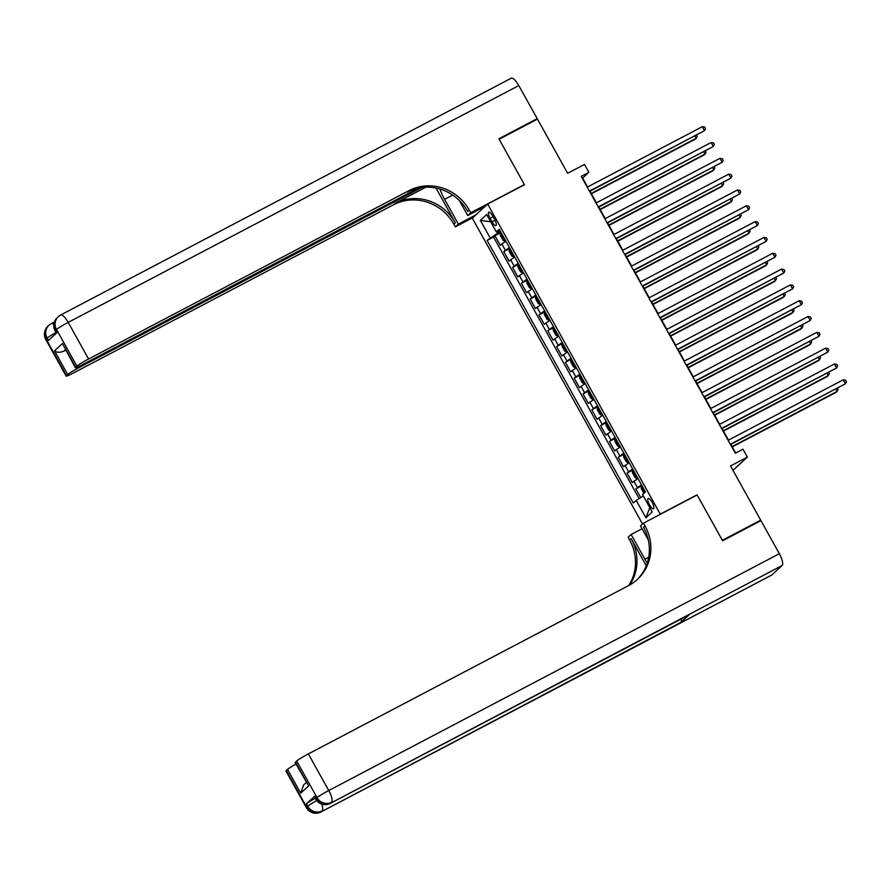<?xml version="1.0" encoding="UTF-8"?>
<svg xmlns="http://www.w3.org/2000/svg" width="891" height="891" viewBox="0 0 891 891"><rect width="100%" height="100%" fill="white"/><g stroke="black" fill="none" stroke-linecap="round" stroke-linejoin="round"><path stroke-width="1.34" d="M652.19 502.446A5.814 1.749 -117.7 0 0 648.158 498.526A5.814 1.749 -117.7 0 0 649.528 504.885A5.814 1.749 -117.7 0 0 653.56 508.806A5.814 1.749 -117.7 0 0 652.19 502.446M732.959 470.348L747.382 457.116L730.531 465.971L760.691 520.166L722.367 540.302L697.052 494.817L660.276 514.152L487.678 204.061L472.297 218.172L642.545 524.042M760.691 520.166L759.121 521.603M487.678 204.061L524.465 184.727L499.149 139.241L537.462 119.104L567.623 173.288L584.485 164.434L588.884 172.342L581.222 176.373L735.32 453.229L742.983 449.209L747.382 457.116M505.876 241.149L500.241 245.248L494.95 235.759L501.076 232.54M509.396 247.475L503.76 251.574L509.886 248.355M503.76 251.574L509.039 261.063L514.675 256.964M523.485 272.791L517.849 276.889L512.57 267.389L518.685 264.181M532.283 288.606L526.659 292.705L521.369 283.215L527.494 279.997M541.093 304.432L535.458 308.531L530.178 299.031L536.304 295.823M549.903 320.248L544.267 324.346L538.988 314.857L545.103 311.638M558.702 336.074L553.077 340.173L547.787 330.672L553.912 327.465M567.511 351.889L561.876 355.988L556.597 346.499L562.722 343.28M576.321 367.716L570.685 371.814L565.406 362.314L571.521 359.106M585.12 383.531L579.495 387.63L574.205 378.14L580.331 374.922M593.929 399.357L588.294 403.456L583.015 393.956L589.14 390.748M602.739 415.173L597.104 419.271L591.813 409.782L597.939 406.563M611.538 430.999L605.902 435.098L600.623 425.597L606.749 422.39M620.348 446.814L614.712 450.913L609.433 441.424L615.547 438.205M629.157 462.641L623.522 466.739L618.231 457.239L624.357 454.031M637.956 478.456L632.32 482.554L627.041 473.065L633.167 469.847M490.095 218.328L492.032 221.814A5.624 1.693 -117.7 0 0 495.942 225.612A5.624 1.693 -117.7 0 0 494.605 219.453L492.667 215.967A5.624 1.693 -117.7 0 0 488.769 212.169A5.624 1.693 -117.7 0 0 490.095 218.328L493.113 216.747M497.089 231.671L497.824 232.996L487.121 240.414L633.301 503.036L636.207 500.374L645.897 517.771L652.212 511.98L642.534 494.572L645.44 491.899L499.261 229.277L496.354 231.95L499.985 230.569M490.039 237.741L480.349 220.344L486.664 214.542L496.354 231.95M494.95 235.759L493.558 237.028L639.137 498.581M641.475 484.793L635.851 488.881L640.718 497.624M627.041 473.065L632.677 468.967M618.231 457.239L623.867 453.151M609.433 441.424L615.057 437.325M600.623 425.597L606.259 421.51M591.813 409.782L597.449 405.683M583.015 393.956L588.65 389.868M574.205 378.14L579.841 374.042M565.406 362.314L571.031 358.227M556.597 346.499L562.232 342.4M547.787 330.672L553.422 326.585M538.988 314.857L544.613 310.759M530.178 299.031L535.814 294.943M521.369 283.215L527.004 279.117M512.57 267.389L518.194 263.302M500.542 231.571L497.824 232.996M587.603 186.976L582.647 178.055L588.884 172.342M735.699 453.04L730.876 444.375M728.504 440.109L722.066 428.549M719.694 424.283L713.268 412.733M710.884 408.468L704.458 396.907M702.086 392.641L695.648 381.092M693.276 376.826L686.85 365.265M684.466 361L678.04 349.45M675.668 345.185L669.23 333.624M666.858 329.358L660.431 317.809M658.048 313.543L651.622 301.982M649.249 297.717L642.823 286.167M640.44 281.901L634.013 270.341M631.641 266.075L625.204 254.525M622.831 250.26L616.405 238.699M614.022 234.433L607.595 222.884M605.223 218.618L598.785 207.068M596.413 202.792L589.987 191.242M493.558 237.028L487.121 240.414M635.851 488.881L641.966 485.673M636.207 500.374L643.335 496.031M490.696 221.792L480.349 220.344M645.897 517.771L649.806 507.647M589.608 191.442L704.536 130.632L589.43 191.119M702.342 126.667L704.681 127.101L705.561 128.683L704.536 130.632L702.342 126.667L587.236 187.166M501.132 232.629L500.352 233.197L500.397 235.547L503.047 240.292L504.752 241.105L505.531 240.537M504.752 241.105L505.598 240.659M591.39 193.759L695.18 139.208L696.227 138.25L694.991 136.045M502.802 235.625L503.861 237.529M591.212 193.447L696.227 138.25L697.241 136.312L696.628 135.198M45.786 339.516A10.892 10.892 0 0 1 47.936 326.184A10.892 10.358 47.5 0 0 46.109 339.048L66.491 375.668A10.892 0.824 150.9 0 0 66.168 376.136L45.786 339.516A10.892 0.824 -29.1 0 1 46.109 339.048L47.145 338.09L48.47 340.462L56.779 332.844L55.465 330.461L56.501 329.514A10.892 0.824 -29.1 0 1 68.195 322.386L88.577 359.017A10.892 0.824 150.9 0 0 76.893 366.134L56.501 329.514A10.892 10.358 -132.5 0 1 58.338 316.65A10.892 10.892 0 0 1 60.633 315.035A10.892 3.286 -117.7 0 1 68.195 322.386L518.796 85.569L537.195 118.626L498.882 138.773L524.376 184.571L470.726 212.76L469.234 210.076A45.396 43.147 47.5 0 0 408.902 190.663L88.577 359.017M439.976 189.081A20.426 6.159 -117.7 0 0 444.587 199.35L458.364 224.109L455.346 226.871L453.853 224.187A45.396 43.147 47.5 0 0 393.521 204.774L73.196 373.129A10.892 0.824 150.9 0 1 66.168 376.136M485.183 206.344L467.719 215.533L459.344 200.486M467.719 215.533L470.726 212.76M436.022 188.09L455.346 222.806A45.396 43.147 47.5 0 0 395.014 203.393L425.787 187.221M65.377 349.829L63.907 351.165C59.831 352.725 56.701 352.602 54.518 350.82L62.448 343.536L75.657 367.259L76.893 366.134M75.657 367.259A10.892 0.824 150.9 0 0 75.334 367.727A10.892 0.824 150.9 0 0 82.362 364.72L418.414 188.101M511.011 78.363A10.892 3.286 62.3 0 1 511.234 78.208A10.892 3.286 62.3 0 1 518.796 85.569M535.636 120.062L537.195 118.626M475.827 214.931L458.364 224.109M472.82 217.694L455.346 226.871M421.643 187.556L79.41 367.426A10.892 0.824 150.9 0 0 67.716 374.543L54.518 350.82M66.491 375.668L67.716 374.543M63.907 351.165A10.892 0.824 -29.1 0 1 65.589 350.208M469.234 210.076L467.742 211.445A45.396 43.147 47.5 0 0 407.41 192.033L408.902 190.663M62.448 343.536L75.334 367.727M314.701 796.231L316.027 798.603A10.892 0.824 150.9 0 0 315.704 799.071L314.378 796.699A10.892 0.824 -29.1 0 1 314.701 796.231L306.393 803.86A10.892 0.824 -29.1 0 1 315.258 798.269M722.634 540.77L697.141 494.973L643.502 523.162L644.995 525.857A45.396 43.147 -132.5 0 1 637.366 579.451A45.396 43.147 -132.5 0 1 628.69 585.543L308.375 753.909L328.757 790.529L779.358 553.701L760.947 520.634L722.634 540.77M642.066 528.764L631.129 534.511L644.917 559.27A20.426 6.159 -117.7 0 0 647.234 563.123M631.129 534.511L628.122 537.273L629.614 539.968A45.396 43.147 -132.5 0 1 628.768 585.51M646.253 565.807L631.106 538.598A45.396 43.147 -132.5 0 1 629.681 585.008M643.502 523.162L640.484 525.935L648.347 540.057M779.358 553.701A10.892 3.286 62.3 0 1 782.142 565.484L330.505 803.259A10.892 10.358 47.5 0 1 316.027 798.603L317.062 797.645L296.681 761.025L295.456 762.15A10.892 0.824 -29.1 0 0 295.133 762.618L308.665 785.884L300.724 793.168L287.515 769.434L286.289 770.559L306.671 807.179L307.707 806.232L306.393 803.86M287.515 769.434A10.892 0.824 -29.1 0 1 295.946 764.077M681.247 618.955A10.892 3.286 62.3 0 1 680.835 622.397L321.15 811.846A10.892 10.358 47.5 0 1 306.671 807.179A10.892 0.824 150.9 0 0 306.348 807.647L285.966 771.027A10.892 0.824 -29.1 0 1 286.289 770.559M782.142 565.484L771.751 575.018A10.892 3.286 62.3 0 1 771.539 575.163L320.938 811.991A10.892 3.286 -117.7 0 0 321.15 811.846L771.751 575.018M680.835 622.397L689.144 614.768A10.892 3.286 62.3 0 1 688.932 614.924L330.294 803.415A10.892 3.286 -117.7 0 0 330.505 803.259L689.144 614.768M296.681 761.025A10.892 0.824 -29.1 0 1 308.375 753.909M644.995 525.857L643.502 527.227A45.396 43.147 -132.5 0 1 636.608 580.13M300.724 793.168L303.586 784.938L306.214 782.532M598.418 207.258L713.346 146.447L598.24 206.946M711.141 142.493L713.479 142.916L714.359 144.498L713.346 146.447L711.141 142.493L596.034 202.992M607.217 223.084L722.144 162.273L607.049 222.761M719.95 158.308L722.289 158.743L723.169 160.324L722.144 162.273L719.95 158.308L604.844 218.807M616.026 238.899L730.954 178.089L615.848 238.588M728.749 174.135L731.099 174.558L731.979 176.14L730.954 178.089L728.749 174.135L613.654 234.634M624.836 254.726L739.764 193.915L624.658 254.403M737.559 189.95L739.898 190.384L740.777 191.966L739.764 193.915L737.559 189.95L622.453 250.449M509.93 248.444L509.162 249.023L509.207 251.362L511.846 256.107L513.561 256.931L514.341 256.352M513.561 256.931L514.408 256.485M600.189 209.585L703.99 155.023L705.026 154.076L703.801 151.871M511.601 251.451L512.659 253.345M600.022 209.262L705.026 154.076L706.051 152.127L705.427 151.013M518.74 264.271L517.961 264.839L518.016 267.189L520.656 271.933L522.371 272.746L523.14 272.178M522.371 272.746L523.217 272.301M608.998 225.401L712.8 170.849L713.836 169.891L712.611 167.686M520.411 267.267L521.469 269.171M608.82 225.089L713.836 169.891L714.849 167.942L714.237 166.84M527.539 280.086L526.77 280.665L526.815 283.004L529.466 287.748L531.125 288.55L531.949 287.993M526.77 280.721L531.125 288.55L532.016 288.127M617.808 241.227L721.599 186.665L722.646 185.718L721.409 183.513M529.221 283.093L530.279 284.986M617.63 240.904L722.646 185.718L723.659 183.769L723.047 182.655M536.349 295.912L535.58 296.48L535.625 298.83L538.264 303.575L539.979 304.388L540.748 303.82M539.979 304.388L540.826 303.942M626.607 257.042L730.408 202.491L731.444 201.533L730.219 199.328M538.019 298.908L539.077 300.813M626.429 256.731L731.444 201.533L732.469 199.584L731.845 198.481M633.635 270.541L748.563 209.73L633.456 270.229M746.368 205.776L748.707 206.2L749.587 207.781L748.563 209.73L746.368 205.776L631.262 266.275M545.158 311.727L544.379 312.307L544.434 314.646L547.074 319.39L548.789 320.214L549.558 319.635M548.789 320.214L549.636 319.769M635.417 272.869L739.207 218.306L740.254 217.359L739.029 215.154M546.551 314.924L547.887 316.628M635.238 272.546L740.254 217.359L741.267 215.41L740.655 214.297M642.444 286.367L757.372 225.557L642.266 286.044M755.167 221.592L757.517 222.026L758.397 223.608L757.372 225.557L755.167 221.592L640.061 282.091M553.957 327.554L553.188 328.122L553.233 330.472L555.873 335.216L557.588 336.03L558.367 335.462M557.588 336.03L558.434 335.584M644.215 288.684L748.017 234.133L749.053 233.175L747.827 230.969M555.639 330.55L556.686 332.454M644.048 288.372L749.053 233.175L750.077 231.226L749.454 230.123M651.243 302.183L766.182 241.372L651.076 301.871M763.977 237.418L766.316 237.841L767.196 239.423L766.182 241.372L763.977 237.418L648.871 297.917M562.767 343.369L561.998 343.948L562.043 346.287L564.682 351.032L566.398 351.856L567.166 351.277M566.398 351.856L567.244 351.41M653.025 304.51L756.827 249.948L757.862 249.001L756.637 246.796M564.437 346.376L565.495 348.27M652.847 304.187L757.862 249.001L758.887 247.052L758.263 245.938M660.053 318.009L774.981 257.198L659.875 317.686M772.787 253.233L775.125 253.668L776.005 255.249L774.981 257.198L772.787 253.233L657.681 313.732M571.577 359.196L570.797 359.764L570.853 362.114L573.492 366.858L575.207 367.671L575.976 367.103M575.207 367.671L576.043 367.226M661.835 320.326L765.625 265.774L766.672 264.816L765.447 262.611M573.247 362.192L574.305 364.096M661.657 320.014L766.672 264.816L767.686 262.867L767.073 261.765M668.863 333.824L783.79 273.014L668.684 333.512M781.585 269.06L783.924 269.483L784.815 271.064L783.79 273.014L781.585 269.06L666.479 329.559M580.375 375.011L579.607 375.59L579.651 377.929L582.291 382.673L584.006 383.498L584.786 382.918M584.006 383.498L584.852 383.052M670.633 336.152L774.435 281.589L775.471 280.643L774.246 278.438M582.057 378.018L583.104 379.911M670.466 335.829L775.471 280.643L776.495 278.694L775.872 277.58M677.661 349.651L792.6 288.84L677.494 349.328M790.395 284.875L792.734 285.309L793.614 286.891L792.6 288.84L790.395 284.875L675.289 345.374M589.185 390.837L588.405 391.405L588.461 393.755L591.101 398.5L592.816 399.313L593.584 398.745M592.816 399.313L593.662 398.867M679.443 351.967L783.245 297.416L784.28 296.458L783.055 294.253M590.856 393.833L591.914 395.738M679.265 351.655L784.28 296.458L785.305 294.509L784.681 293.406M686.471 365.466L801.399 304.655L686.293 365.154M799.205 300.701L801.544 301.125L802.423 302.706L801.399 304.655L799.205 300.701L684.099 361.2M597.995 406.652L597.215 407.232L597.26 409.57L599.91 414.315L601.614 415.139L602.394 414.56M601.614 415.139L602.461 414.694M688.253 367.794L792.043 313.231L793.09 312.284L791.854 310.079M599.665 409.66L600.723 411.553M688.075 367.471L793.09 312.284L794.104 310.335L793.491 309.222M695.281 381.292L810.209 320.482L695.103 380.969M808.003 316.517L810.342 316.951L811.222 318.533L810.209 320.482L808.003 316.517L692.897 377.016M606.793 422.479L606.025 423.047L606.069 425.397L608.709 430.141L610.424 430.954L611.204 430.386M610.424 430.954L611.271 430.509M697.052 383.609L800.853 329.057L801.889 328.1L800.664 325.894M608.464 425.475L609.522 427.379M696.885 383.297L801.889 328.1L802.914 326.151L802.29 325.048M704.079 397.108L819.007 336.297L703.912 396.796M816.813 332.343L819.152 332.766L820.032 334.348L819.007 336.297L816.813 332.343L701.707 392.842M615.603 438.294L614.823 438.873L614.879 441.212L617.519 445.957L619.234 446.781L620.002 446.202M619.234 446.781L620.08 446.335M705.861 399.435L809.663 344.873L810.699 343.926L809.473 341.721M617.006 441.49L618.332 443.195M705.683 399.112L810.699 343.926L811.723 341.977L811.1 340.863M712.889 412.934L827.817 352.123L712.711 412.611M825.612 348.158L827.962 348.593L828.842 350.174L827.817 352.123L825.612 348.158L710.517 408.657M624.413 454.12L623.633 454.688L623.678 457.038L626.328 461.783L628.032 462.596L628.812 462.028M628.032 462.596L628.879 462.151M714.671 415.251L818.461 360.699L819.508 359.741L818.272 357.536M625.805 457.306L627.141 459.021M714.493 414.939L819.508 359.741L820.522 357.792L819.909 356.69M721.699 428.749L836.627 367.938L721.521 428.437M834.422 363.985L836.76 364.408L837.64 365.989L836.627 367.938L834.422 363.985L719.315 424.484M633.211 469.936L632.443 470.515L632.487 472.854L635.127 477.598L636.842 478.422L637.611 477.843M636.842 478.422L637.689 477.977M723.47 431.077L827.271 376.514L828.307 375.568L827.082 373.362M634.615 473.132L635.94 474.836M723.292 430.754L828.307 375.568L829.332 373.619L828.708 372.505M730.497 444.576L845.425 383.765L730.33 444.253M843.231 379.8L845.57 380.234L846.45 381.816L845.425 383.765L843.231 379.8L728.125 440.299M643.881 493.336L641.297 488.68L641.242 486.33L642.021 485.762M732.279 446.892L836.081 392.341L837.117 391.383L835.892 389.178M643.692 488.758L644.75 490.663M732.101 446.58L837.117 391.383L838.13 389.434L837.518 388.331M505.275 250.182L501.756 243.856M637.366 487.488L633.846 481.162M628.556 471.673L625.037 465.347M619.757 455.847L616.227 449.521M610.948 440.031L607.428 433.705M602.138 424.216L598.618 417.879M593.339 408.39L589.809 402.064M584.529 392.575L581.01 386.237M575.72 376.748L572.2 370.422M566.921 360.933L563.402 354.596M558.111 345.107L554.592 338.78M549.313 329.291L545.782 322.954M540.503 313.465L536.983 307.139M531.693 297.65L528.174 291.312M522.894 281.823L519.364 275.497M514.085 266.008L510.565 259.671M495.028 220.244L492.032 221.814M500.352 233.253L504.718 241.082M455.346 222.806L453.853 224.187M395.014 203.393L393.521 204.774M78.876 366.468L79.41 367.426M55.142 330.929A10.892 0.824 -29.1 0 1 55.465 330.461A10.892 10.358 47.5 0 1 57.291 317.608A10.892 10.892 0 0 0 55.142 330.929L56.4 333.189M53.828 324.458A10.892 3.286 -117.7 0 0 51.277 323.611A10.892 10.892 0 0 0 48.983 325.226A10.892 10.358 -132.5 0 0 47.145 338.09A10.892 0.824 -29.1 0 1 56.01 332.499M452.695 195.084L444.587 199.35M631.106 538.598L629.614 539.968M295.456 762.15L308.665 785.884M316.706 800.563A10.892 0.824 150.9 0 0 307.707 806.232A10.892 10.358 -132.5 0 0 322.186 810.888A10.892 3.286 -117.7 0 0 321.673 804.072M328.757 790.529A10.892 0.824 150.9 0 0 317.062 797.645A10.892 10.358 -132.5 0 0 331.541 802.312A10.892 3.286 -117.7 0 0 328.757 790.529M648.704 557.276L644.917 559.27M509.162 249.079L513.517 256.909M517.961 264.894L522.326 272.724M535.58 296.536L539.935 304.366M544.379 312.362L548.745 320.192M553.188 328.178L557.543 336.007M561.998 344.004L566.353 351.834M570.797 359.819L575.163 367.649M579.607 375.646L583.961 383.475M588.416 391.461L592.771 399.291M597.215 407.287L601.581 415.117M606.025 423.102L610.38 430.932M614.823 438.929L619.189 446.759M623.633 454.744L627.988 462.574M632.443 470.571L636.798 478.4M641.242 486.386L644.694 492.589M511.234 78.208L60.633 315.035M57.291 317.608L58.338 316.65M54.396 321.974L51.277 323.611M47.936 326.184L48.983 325.226M306.348 807.647A10.892 10.892 0 0 0 320.938 811.991M315.704 799.071A10.892 10.892 0 0 0 330.294 803.415"/></g></svg>
